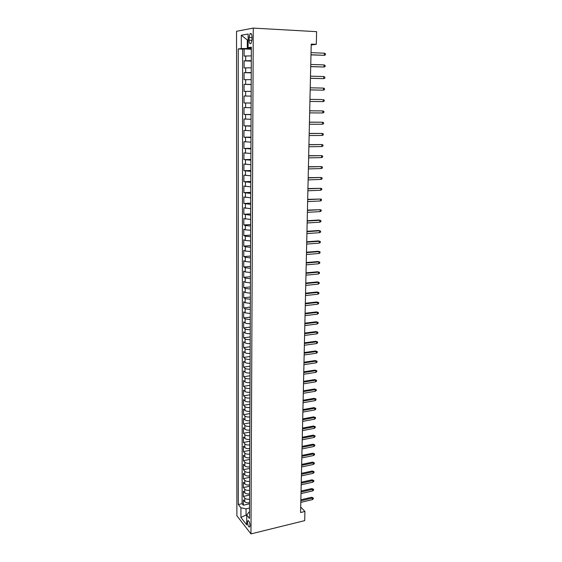 <?xml version="1.0" encoding="UTF-8"?>
<svg xmlns="http://www.w3.org/2000/svg" width="562" height="562" viewBox="0 0 562 562"><rect width="100%" height="100%" fill="white"/><g stroke="black" fill="none" stroke-linecap="round" stroke-linejoin="round"><path stroke-width="0.84" d="M250.013 525.463C249.661 522.126 248.931 520.567 247.821 520.777L247.498 522.281C247.842 525.611 248.573 527.17 249.683 526.959L250.013 525.463M236.546 31.282L236.883 515.768L250.968 533.9L253.258 28.1L236.546 31.282M251.312 55.863L244.105 56.095L244.119 48.943L251.333 49.259M251.291 60.647L244.098 60.844L251.291 61.103M244.098 60.844L244.084 67.939L251.263 67.805M251.214 79.649L244.063 79.699L244.077 72.653L251.242 72.863M251.172 91.409L244.041 91.367L244.056 84.377L251.193 84.532M251.123 103.085L244.027 102.951L244.034 96.011L251.151 96.123M244.027 102.951L251.123 103.029M251.102 107.728L244.02 107.56L244.006 114.451L251.081 114.479M251.059 119.285L243.999 119.025L243.985 125.867L251.031 125.846M251.01 130.749L243.978 130.405L243.964 137.198L250.989 137.135M250.968 142.137L243.957 141.708L243.95 148.445L250.947 148.333M250.926 153.433L243.943 152.92L243.929 159.615L250.898 159.46M250.877 164.652L243.922 164.062L243.908 170.7L250.856 170.497M250.835 175.787L243.901 175.112L243.894 181.709L250.814 181.463M250.793 186.844L243.887 186.092L243.873 192.64L250.771 192.345M250.75 197.817L243.866 196.988L243.859 203.486L250.729 203.149M250.708 208.713L243.852 207.807L243.838 214.263L250.687 213.883M250.659 219.531L243.831 218.548L243.817 224.955L250.645 224.54M250.617 230.272L245.334 229.83L243.81 229.212L243.803 235.576L250.603 235.113M250.575 240.936L245.313 240.466L243.796 239.805L243.782 246.121L250.561 245.622M250.533 251.53L245.285 251.031L243.775 250.322L243.768 256.595L250.519 256.054M250.497 262.04L245.264 261.513L243.76 260.761L243.746 266.992L250.476 266.409M250.455 272.486L245.243 271.931L243.739 271.137L243.732 277.319L250.434 276.701M250.413 282.848L245.222 282.272L243.725 281.429L243.711 287.575L250.399 286.915M250.371 293.146L245.194 292.542L243.704 291.657L243.697 297.762L250.357 297.059M250.329 303.368L245.173 302.735L243.69 301.815L243.683 307.871L250.315 307.133M250.294 313.519L245.151 312.865L243.676 311.896L243.662 317.916L250.28 317.144M250.252 323.607C247.94 323.747 246.233 323.522 245.13 322.918L243.655 321.914L243.648 327.892L250.238 327.084M250.209 333.617C247.905 333.772 246.205 333.533 245.109 332.908L243.641 331.861L243.627 337.797L250.195 336.954M250.174 343.558C247.877 343.719 246.177 343.473 245.088 342.827L243.62 341.745L243.613 347.639L250.16 346.754M250.132 353.435C247.842 353.603 246.156 353.35 245.067 352.676L243.606 351.552L243.599 357.411L250.118 356.491M250.097 363.242C247.814 363.417 246.128 363.157 245.046 362.462L243.592 361.303L243.578 367.119L250.083 366.164M250.055 372.985C247.779 373.168 246.1 372.901 245.025 372.184L243.571 370.983L243.564 376.758L250.048 375.774M250.02 382.659C247.751 382.848 246.079 382.574 245.004 381.837L243.557 380.6L243.55 386.333L250.006 385.314M249.978 392.276C247.723 392.466 246.051 392.185 244.983 391.426L243.543 390.147L243.529 395.852L249.971 394.798M249.942 401.816C247.687 402.02 246.03 401.732 244.962 400.945L243.529 399.638L243.515 405.3L249.935 404.211M249.907 411.3C247.659 411.51 246.001 411.208 244.941 410.408L243.508 409.059L243.501 414.686L249.893 413.569M249.865 420.72C247.631 420.931 245.98 420.629 244.92 419.8L243.494 418.423L243.487 424.008L249.858 422.856M249.83 430.078C247.603 430.295 245.959 429.986 244.899 429.136L243.479 427.724L243.472 433.274L249.823 432.094M249.795 439.372C247.575 439.596 245.931 439.28 244.877 438.409L243.465 436.962L243.451 442.47L249.788 441.261M249.76 448.602C247.54 448.834 245.91 448.511 244.856 447.619L243.444 446.137L243.437 451.616L249.753 450.373M249.718 457.77C247.512 458.016 245.882 457.679 244.835 456.773L243.43 455.255L243.423 460.692L249.718 459.421M249.683 466.882C247.484 467.127 245.861 466.79 244.814 465.863L243.416 464.31L243.409 469.72L249.676 468.413M249.647 475.937C247.456 476.19 245.84 475.838 244.8 474.897L243.402 473.309L243.395 478.683L249.64 477.349M249.612 484.929C247.428 485.182 245.819 484.83 244.779 483.868L243.388 482.252L243.381 487.584L249.605 486.228M249.577 493.858C247.399 494.124 245.791 493.766 244.758 492.783L243.374 491.132L243.36 496.436L249.57 495.045M311.207 44.96L316.301 44.342L311.222 44.096L300.572 512.516L304.927 511.462L300.698 506.994M249.107 37.464L249.092 40.19C249.268 43.126 249.907 44.236 251.017 43.499L251.98 39.733L251.994 36.987C251.825 34.043 251.186 32.933 250.076 33.671L249.107 37.464L251.994 37.612M249.507 512.108L248.847 512.263L246.732 515.052L249.479 518.48L251.34 47.166L248.109 47.608L251.34 48.079M246.732 515.052L246.704 524.852L240.915 517.454L240.922 507.802L238.309 504.543L238.239 48.95L241.288 48.536L241.295 35.237L248.144 34.036L248.109 47.608M244.119 48.943L242.651 49.14L242.096 503.678L243.346 505.224L249.542 503.812M249.542 502.737C247.371 503.004 245.77 502.639 244.737 501.634L243.36 499.962L243.346 505.224M249.556 499.189C247.385 499.463 245.777 499.098 244.744 498.101L243.36 496.436M249.591 490.296C247.413 490.556 245.805 490.197 244.765 489.221L243.381 487.584M249.626 481.339C247.442 481.592 245.826 481.241 244.786 480.285L243.395 478.683M249.661 472.319C247.47 472.572 245.847 472.228 244.807 471.286L243.409 469.72M249.697 463.243C247.498 463.488 245.868 463.151 244.821 462.231L243.423 460.692M249.739 454.11C247.526 454.349 245.896 454.019 244.842 453.12L243.437 451.616M249.774 444.914C247.554 445.146 245.917 444.823 244.863 443.945L243.451 442.47M249.809 435.655C247.582 435.887 245.945 435.564 244.884 434.707L243.472 433.274M249.844 426.34C247.61 426.558 245.966 426.249 244.906 425.413L243.487 424.008M249.879 416.962C247.645 417.173 245.987 416.871 244.927 416.049L243.501 414.686M249.921 407.513C247.673 407.724 246.016 407.429 244.948 406.628L243.515 405.3M249.957 398.008C247.702 398.205 246.037 397.917 244.969 397.144L243.529 395.852M249.992 388.433C247.73 388.63 246.065 388.349 244.99 387.597L243.55 386.333M250.034 378.802C247.765 378.985 246.086 378.711 245.011 377.98L243.564 376.758M250.069 369.101C247.793 369.276 246.114 369.009 245.032 368.3L243.578 367.119M250.111 359.329C247.821 359.504 246.135 359.244 245.053 358.556L243.599 357.411M250.146 349.494C247.856 349.655 246.163 349.409 245.074 348.749L243.613 347.639M250.188 339.589C247.884 339.75 246.191 339.504 245.095 338.865L243.627 337.797M250.231 329.62C247.919 329.768 246.212 329.536 245.116 328.918L243.648 327.892M250.266 319.581L245.137 318.907L243.662 317.916M250.308 309.465L245.158 308.819L243.683 307.871M250.35 299.286L245.18 298.668L243.697 297.762M250.385 289.037L245.208 288.439L243.711 287.575M250.427 278.71L245.229 278.141L243.732 277.319M250.469 268.313L245.25 267.772L243.746 266.992M250.512 257.846L245.271 257.333L243.768 256.595M250.554 247.301L245.299 246.809L243.782 246.121M250.596 236.679L245.32 236.223L243.803 235.576M250.638 225.987L245.341 225.552L243.817 224.955M250.68 215.211L243.838 214.263M250.722 204.364L243.859 203.486M250.764 193.433L243.873 192.64M250.807 182.432L243.894 181.709M250.856 171.34L243.908 170.7M250.898 160.177L243.929 159.615M250.94 148.923L243.95 148.445M250.989 137.592L243.964 137.198M251.031 126.176L243.985 125.867M251.073 114.676L244.006 114.451M244.034 96.011L251.151 96.095M244.056 84.377L251.2 84.37M244.077 72.653L251.242 72.554M248.13 40.05L247.329 40.007L247.308 48.48L241.288 48.536M251.34 48.655L247.308 48.48M304.927 511.462L304.709 520.63L250.968 533.9M316.301 44.342L316.61 31.662L253.258 28.1M248.13 39.881L247.329 40.007L241.295 35.237M246.922 514.806L246.051 515.01L246.732 515.86M249.521 508.041L246.072 508.842L246.051 515.01L240.915 517.454M242.651 49.14L238.239 48.95M242.096 503.678L238.309 504.543M240.922 507.802L246.072 508.842M310.976 54.893L324.344 55.315L310.983 54.76M324.4 53.2L325.454 53.748L325.419 54.921L324.344 55.315L324.4 53.2L311.032 52.631M310.709 66.653L324.028 67.019L310.716 66.562M324.084 64.918L325.131 65.445L325.103 66.611L324.028 67.019L324.084 64.918L310.758 64.44M310.449 78.329L323.712 78.631L310.449 78.273M323.768 76.544L324.815 77.05L324.787 78.209L323.712 78.631L323.768 76.544L310.498 76.172M310.182 89.92L323.403 90.159L310.182 89.899M323.459 88.086L324.499 88.578L324.471 89.723L323.403 90.159L323.459 88.086L310.231 87.812M323.094 101.603L324.155 101.16L324.19 100.015L323.15 99.544L323.094 101.603L309.922 101.434M322.202 99.537L309.964 99.362L322.202 99.537M322.785 112.962L323.845 112.505L323.881 111.374L322.841 110.925L322.785 112.962L309.662 112.892M309.704 110.833L322.841 110.925L309.704 110.798M322.483 124.237L323.543 123.773L323.572 122.649L322.539 122.214L322.483 124.237L309.402 124.258M309.444 122.221L322.539 122.214L309.451 122.158M322.181 135.435L323.234 134.957L323.262 133.847L322.237 133.426L322.181 135.435L309.142 135.547M309.191 133.524L322.237 133.426L309.191 133.426M321.878 146.556L322.932 146.064L322.96 144.961L321.935 144.56L321.878 146.556L308.889 146.752M308.938 144.743L321.935 144.56L308.938 144.617M321.583 157.592L322.63 157.093L322.658 155.99L321.64 155.611L321.583 157.592L308.636 157.88M308.678 155.885L321.64 155.611L308.686 155.723M321.288 168.551L322.335 168.038L322.363 166.949L321.345 166.584L321.288 168.551L308.383 168.93M308.433 166.942L321.345 166.584L308.433 166.752M320.993 179.433L322.033 178.913L322.068 177.824L321.05 177.48L320.993 179.433L308.138 179.896M308.18 177.929L321.05 177.48L308.187 177.704M320.705 190.23L321.738 189.703L321.773 188.628L320.754 188.291L320.705 190.23L307.885 190.785M307.934 188.825L320.754 188.291L307.941 188.579M320.417 200.957L321.45 200.423L321.478 199.348L320.466 199.032L320.417 200.957L307.639 201.596M307.688 199.65L320.466 199.032L307.695 199.37M320.129 211.614L321.155 211.059L321.19 209.998L320.178 209.703L320.129 211.614L307.4 212.331M307.442 210.399L320.178 209.703L307.449 210.09M307.196 221.07L319.897 220.29L318.991 220.009L320.895 220.578L319.897 220.29L319.841 222.187L307.154 222.988M318.991 220.009L307.203 220.733M320.895 220.578L320.867 221.632L319.841 222.187M306.957 231.67L319.609 230.806L318.71 230.504L320.614 231.073L319.609 230.806L319.56 232.689L306.915 233.567M318.71 230.504L306.964 231.305M320.614 231.073L320.586 232.12L319.56 232.689M306.719 242.194L319.328 241.253L318.429 240.929L320.326 241.505L319.328 241.253L319.279 243.121L306.676 244.077M318.429 240.929L306.726 241.8M320.326 241.505L320.298 242.545L319.279 243.121M306.48 252.64L319.047 251.621L318.155 251.277L320.045 251.86L319.047 251.621L318.998 253.483L306.438 254.516M318.155 251.277L306.494 252.219M320.045 251.86L320.017 252.893L318.998 253.483M306.248 263.016L318.773 261.92L317.881 261.555L319.764 262.145L318.773 261.92L318.724 263.768L306.206 264.878M317.881 261.555L306.255 262.566M319.764 262.145L319.736 263.171L318.724 263.768M306.009 273.322L318.499 272.149L317.607 271.762L319.483 272.359L318.499 272.149L318.45 273.982L305.967 275.169M317.607 271.762L306.023 272.844M319.483 272.359L319.455 273.371L318.45 273.982M305.777 283.55L318.225 282.307L317.34 281.899L319.209 282.503L318.225 282.307L318.176 284.126L305.735 285.391M317.34 281.899L305.791 283.051M319.209 282.503L319.181 283.508L318.176 284.126M305.545 293.715L317.952 292.395L317.073 291.966L318.935 292.577L317.952 292.395L317.902 294.2L305.503 295.535M317.073 291.966L305.559 293.188M318.935 292.577L318.907 293.575L317.902 294.2M305.321 303.81L317.678 302.412L316.806 301.963L318.661 302.581L317.678 302.412L317.635 304.211L305.278 305.616M316.806 301.963L305.328 303.255M318.661 302.581L318.633 303.578L317.635 304.211M305.089 313.828L317.411 312.367L316.539 311.896L318.387 312.514L317.411 312.367L317.361 314.151L305.047 315.626M316.539 311.896L305.103 313.252M318.387 312.514L318.359 313.505L317.361 314.151M304.864 323.782L317.144 322.251L316.28 321.759L318.12 322.384L317.144 322.251L317.101 324.021L304.822 325.567M316.28 321.759L304.878 323.185M318.12 322.384L318.092 323.368L317.101 324.021M304.639 333.673L316.884 332.065L316.013 331.559L317.853 332.191L316.884 332.065L316.835 333.828L304.597 335.444M316.013 331.559L304.653 333.048M317.853 332.191L317.825 333.168L316.835 333.828M304.414 343.494L316.617 341.815L315.76 341.289L317.586 341.928L316.617 341.815L316.575 343.565L304.372 345.251M315.76 341.289L304.428 342.841M317.586 341.928L317.558 342.897L316.575 343.565M304.19 353.245L316.357 351.503L315.5 350.962L317.319 351.601L316.357 351.503L316.308 353.238L304.154 354.994M315.5 350.962L304.211 352.571M317.319 351.601L317.298 352.564L316.308 353.238M303.972 362.933L316.097 361.12L315.24 360.558L317.059 361.204L316.097 361.12L316.055 362.848L303.93 364.668M315.24 360.558L303.986 362.237M317.059 361.204L317.031 362.167L316.055 362.848M303.754 372.557L315.837 370.681L314.987 370.098L316.799 370.751L315.837 370.681L315.795 372.395L303.712 374.278M314.987 370.098L303.768 371.833M316.799 370.751L316.771 371.7L315.795 372.395M303.536 382.111L315.584 380.172L314.734 379.575L316.539 380.235L315.584 380.172L315.535 381.872L303.494 383.825M314.734 379.575L303.55 381.373M316.539 380.235L316.518 381.177L315.535 381.872M303.318 391.609L315.331 389.607L314.488 388.988L316.287 389.649L315.331 389.607L315.282 391.293L303.283 393.309M314.488 388.988L303.339 390.843M316.287 389.649L316.258 390.59L315.282 391.293M303.108 401.043L315.078 398.971L314.235 398.339L316.027 399.006L315.078 398.971L315.029 400.65L303.066 402.729M314.235 398.339L303.122 400.256M316.027 399.006L316.006 399.94L315.029 400.65M302.89 410.408L314.825 408.279L313.989 407.626L315.774 408.3L314.825 408.279L314.783 409.944L302.855 412.087M313.989 407.626L302.911 409.6M315.774 408.3L315.753 409.227L314.783 409.944M302.679 419.716L314.579 417.524L313.744 416.856L315.521 417.531L314.579 417.524L314.53 419.182L302.644 421.388M313.744 416.856L302.7 418.887M315.521 417.531L315.5 418.451L314.53 419.182M302.468 428.961L314.327 426.713L313.498 426.024L315.275 426.706L314.327 426.713L314.284 428.356L302.433 430.618M313.498 426.024L302.489 428.111M315.275 426.706L315.247 427.619L314.284 428.356M302.265 438.149L314.081 435.838L313.252 435.136L315.022 435.824L314.081 435.838L314.039 437.468L302.223 439.793M313.252 435.136L302.279 437.278M315.022 435.824L315.001 436.73L314.039 437.468M302.054 447.275L313.842 444.9L313.013 444.184L314.776 444.872L313.842 444.9L313.793 446.53L302.019 448.912M313.013 444.184L302.075 446.383M314.776 444.872L314.755 445.778L313.793 446.53M301.85 456.337L313.596 453.906L312.774 453.176L314.53 453.871L313.596 453.906L313.554 455.522L301.808 457.967M312.774 453.176L301.871 455.424M314.53 453.871L314.509 454.77L313.554 455.522M301.639 465.343L313.357 462.856L312.535 462.112L314.284 462.807L313.357 462.856L313.315 464.465L301.604 466.959M312.535 462.112L301.668 464.416M314.284 462.807L314.263 463.699L313.315 464.465M301.443 474.293L313.118 471.75L312.296 470.984L314.046 471.694L313.118 471.75L313.069 473.344L301.401 475.902M312.296 470.984L301.464 473.344M314.046 471.694L314.017 472.579L313.069 473.344M301.239 483.187L312.879 480.587L312.065 479.808L313.807 480.517L312.879 480.587L312.837 482.168L301.204 484.781M312.065 479.808L301.26 482.21M313.807 480.517L313.779 481.395L312.837 482.168M301.035 492.017L312.641 489.362L311.833 488.568L313.568 489.284L312.641 489.362L312.598 490.935L301 493.605M311.833 488.568L301.056 491.026M313.568 489.284L313.54 490.155L312.598 490.935M300.839 500.798L312.409 498.087L311.601 497.279L313.329 497.995L312.409 498.087L312.367 499.653L300.803 502.372M311.601 497.279L300.86 499.787M313.329 497.995L313.301 498.859L312.367 499.653M245.706 60.682L245.713 55.912M244.737 501.634L244.744 498.101M244.758 492.783L244.765 489.221M244.779 483.868L244.786 480.285M244.8 474.897L244.807 471.286M244.814 465.863L244.821 462.231M244.835 456.773L244.842 453.12M244.856 447.619L244.863 443.945M244.877 438.409L244.884 434.707M244.899 429.136L244.906 425.413M244.92 419.8L244.927 416.049M244.941 410.408L244.948 406.628M244.962 400.945L244.969 397.144M244.983 391.426L244.99 387.597M245.004 381.837L245.011 377.98M245.025 372.184L245.032 368.3M245.046 362.462L245.053 358.556M245.067 352.676L245.074 348.749M245.088 342.827L245.095 338.865M245.109 332.908L245.116 328.918M245.13 322.918L245.137 318.907M245.151 312.865L245.158 308.819M245.173 302.735L245.18 298.668M245.194 292.542L245.208 288.439M245.222 282.272L245.229 278.141M245.243 271.931L245.25 267.772M245.264 261.513L245.271 257.333M245.285 251.031L245.299 246.809M245.313 240.466L245.32 236.223M245.334 229.83L245.341 225.552M245.355 219.117L245.369 214.81M245.383 208.326L245.39 203.992M245.404 197.459L245.411 193.089M245.425 186.514L245.439 182.116M245.453 175.492L245.461 171.059M245.475 164.385L245.489 159.924M245.503 153.201L245.51 148.705M245.524 141.933L245.538 137.402M245.552 130.581L245.559 126.014M245.573 119.144L245.587 114.55M245.601 107.63L245.608 102.994M245.629 96.025L245.636 91.353M245.65 84.328L245.664 79.628M245.678 72.554L245.685 67.812M251.966 40.331L249.092 40.19M248.362 520.651L247.821 520.777M251.263 33.734L250.076 33.671"/></g></svg>
